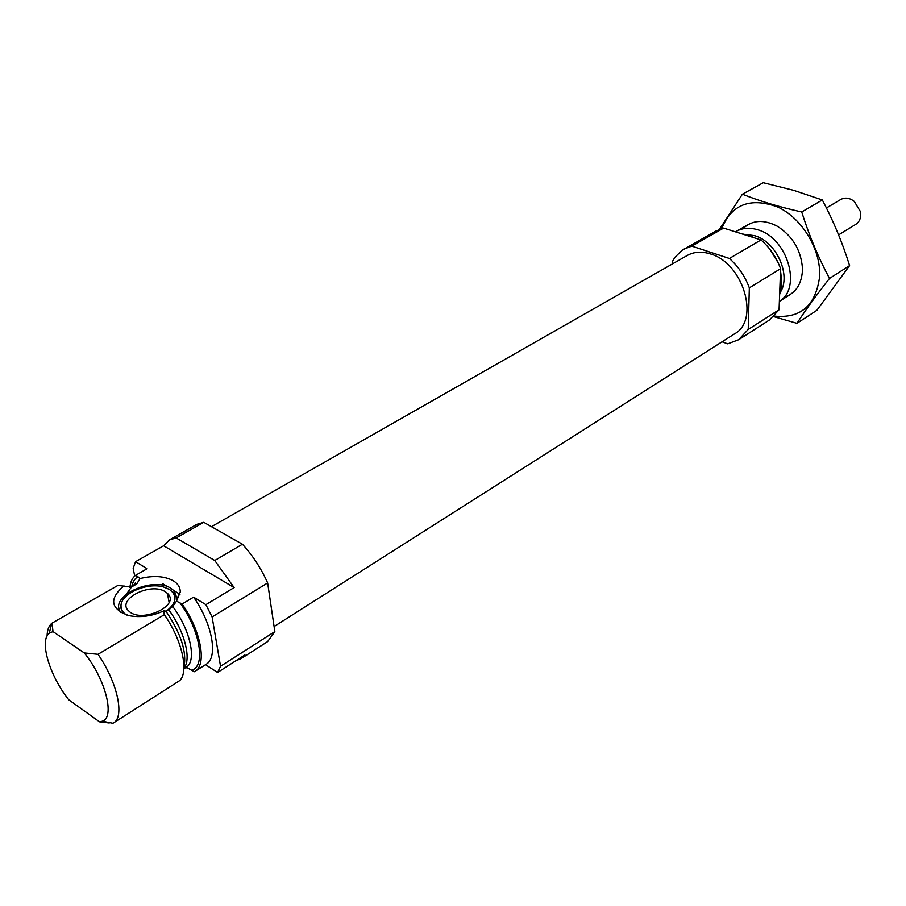 <?xml version="1.0" encoding="UTF-8"?>
<svg xmlns="http://www.w3.org/2000/svg" width="906" height="906" viewBox="0 0 906 906"><rect width="100%" height="100%" fill="white"/><g stroke="black" fill="none" stroke-linecap="round" stroke-linejoin="round"><path stroke-width="1.36" d="M109.252 722.999L99.547 721.856L102.31 721.221L112.944 723.294L179.818 680.519C189.094 671.38 181.936 639.829 164.326 614.653L163.748 610.87L165.877 611.108L168.788 609.897L172.706 606.476L176.534 601.142L182.106 604.019L193.601 597.145L205.9 604.664L212.106 616.952L220.532 666.272L217.587 672.467L244.971 654.925L241.007 658.673L235.956 660.701M193.601 597.145C212.514 623.951 218.403 657.722 206.036 664.381L194.371 671.742L187.519 667.926L185.605 667.722M241.007 658.673L267.61 641.629L274.846 631.595L267.644 582.932C261.143 568.402 252.74 555.503 242.434 544.234L214.745 560.486L176.16 537.938L169.433 539.863L163.646 545.774L135.572 561.675L147.1 568.719L135.651 575.265L140.056 578.549L136.693 584.019L131.144 587.122L117.961 585.389L52.05 623.124L52.99 631.573L84.281 652.943L98.018 654.313L164.326 614.653M205.537 664.698L217.587 672.467M123.952 585.831C108.777 599.002 110.43 608.923 128.89 615.604C140.396 617.824 152.015 616.239 163.748 610.87M135.572 561.675L133.182 568.345L134.7 576.046M242.434 544.234L203.771 522.32L176.16 537.938M203.771 522.32L196.942 524.314L169.433 539.863M274.846 631.595L220.532 666.272M163.646 545.774L234.144 587.575L214.745 560.486M234.144 587.575L205.9 604.664M267.644 582.932L212.106 616.952M194.881 671.437C207.157 664.857 201.098 630.995 182.106 604.019M135.651 575.265C132.412 577.677 130.498 581.731 129.898 587.416M113.431 723.011C124.926 716.963 117.542 682.467 98.018 654.313M52.05 623.124L51.653 623.441C48.765 625.933 47.237 630.134 47.078 636.046M102.31 721.221C115.277 717.326 105.492 678.922 84.281 652.943M52.99 631.573L49.298 633.226C39.037 640.655 49.66 675.989 68.788 699.794L99.547 721.856M779.375 301.381C802.297 287.961 787.269 237.44 757.586 229.75C749.602 227.372 742.478 227.927 736.216 231.404L735.468 231.845M754.868 237.984L748.243 235.164L741.618 233.793M779.636 294.495C781.889 287.938 782.161 280.667 780.44 272.683M722.071 341.8L727.711 343.85L738.605 339.761L748.22 329.444L779.069 309.75L780.587 268.697C776.408 257.338 769.885 247.746 761.006 239.92L723.622 228.108L715.819 231.109L681.912 250.396L674.868 257.361L672.218 261.789L672.218 264.031M738.605 339.761L769.387 320.033L779.069 309.75M748.22 329.444L749.33 287.848L780.587 268.697M749.33 287.848C745.026 276.273 738.39 266.489 729.398 258.47L761.006 239.92M729.398 258.47L691.788 246.126L723.622 228.108M691.788 246.126L683.985 249.093M274.099 626.533L734.551 333.861C760.168 320.237 743.328 262.989 710.417 253.94C701.742 251.211 694.041 251.709 687.314 255.435L211.472 526.68M176.534 601.142L180.26 592.037C180.317 587.473 178.006 583.736 173.34 580.825C164.575 576.035 153.476 575.276 140.056 578.549M176.704 600.927L177.123 598.311L173.895 590.633L171.098 588.458C152.627 575.559 107.293 597.088 121.132 612.739M165.39 591.822C150.747 581.607 115.572 599.761 128.845 611.04C141.291 623.906 181.257 605.31 167.429 593.396L165.39 591.822M166.444 611.063C176.681 602.864 177.689 595.661 169.456 589.432L163.431 586.952C146.851 582.037 120.215 593.94 121.019 606.227C121.087 609.772 122.956 612.705 126.636 615.015M121.698 602.558L119.501 609.885M177.587 599.693L174.428 593.487L172.434 591.833M742.388 194.212L763.26 182.706L793.69 190.339L822.331 199.954C833.35 220.826 842.444 242.706 849.602 265.605L816.872 310.305L796.952 323.34C805.57 310.056 816.419 295.096 829.5 278.448C818.378 257.61 809.115 235.458 801.731 211.981C779.749 207.1 759.964 201.189 742.388 194.212L719.466 229.377M773.701 316.636L796.952 323.34M849.602 265.605L829.5 278.448M822.331 199.954L801.731 211.981M783.917 297.293C795.117 293.748 801.289 285.028 802.422 271.121L802.422 267.723C800.836 249.886 792.524 236.104 777.507 226.353C763.599 219.082 752.003 219.931 742.716 228.901M774.268 316.081C800.655 318.731 815.774 305.605 819.624 276.681C821.153 249.694 802.059 218.074 777.473 206.896C749.93 197.032 731.221 204.53 721.357 229.388M838.616 234.892L855.876 224.303C859.839 221.562 861.334 217.293 860.36 211.494L854.301 201.426C849.635 197.859 845.162 197.191 840.881 199.411L826.419 207.961M187.519 667.926L185.99 667.428C197.112 661.607 190.464 629.829 172.706 606.476M191.959 670.18C206.058 665.751 199.932 629.761 179.648 602.501M137.984 576.714C134.722 578.549 132.638 581.935 131.71 586.862M136.693 584.019L131.619 586.907M183.895 668.164C191.766 659.568 184.609 631.188 168.788 609.897M131.54 586.963L126.659 593.826M183.918 667.156C187.032 652.195 181.019 633.52 165.877 611.108M780.315 292.31C791.47 275.243 776.306 241.562 754.675 235.707L745.434 234.405M781.312 277.916L780.519 270.566M778.209 262.91L770.44 250.011M133.091 586.057L135.277 582.988L135.979 584.393M185.99 667.428L183.861 668.775M49.298 633.226L51.653 623.441M748.175 224.552L736.216 231.404M790.304 294.484L779.375 301.404M177.123 598.311L180.26 592.037M169.105 602.399L167.429 593.396M121.019 606.227L119.49 609.421M174.428 593.487L173.895 590.633M179.966 594.313L173.782 590.519M167.757 586.816L162.367 583.498"/></g></svg>
